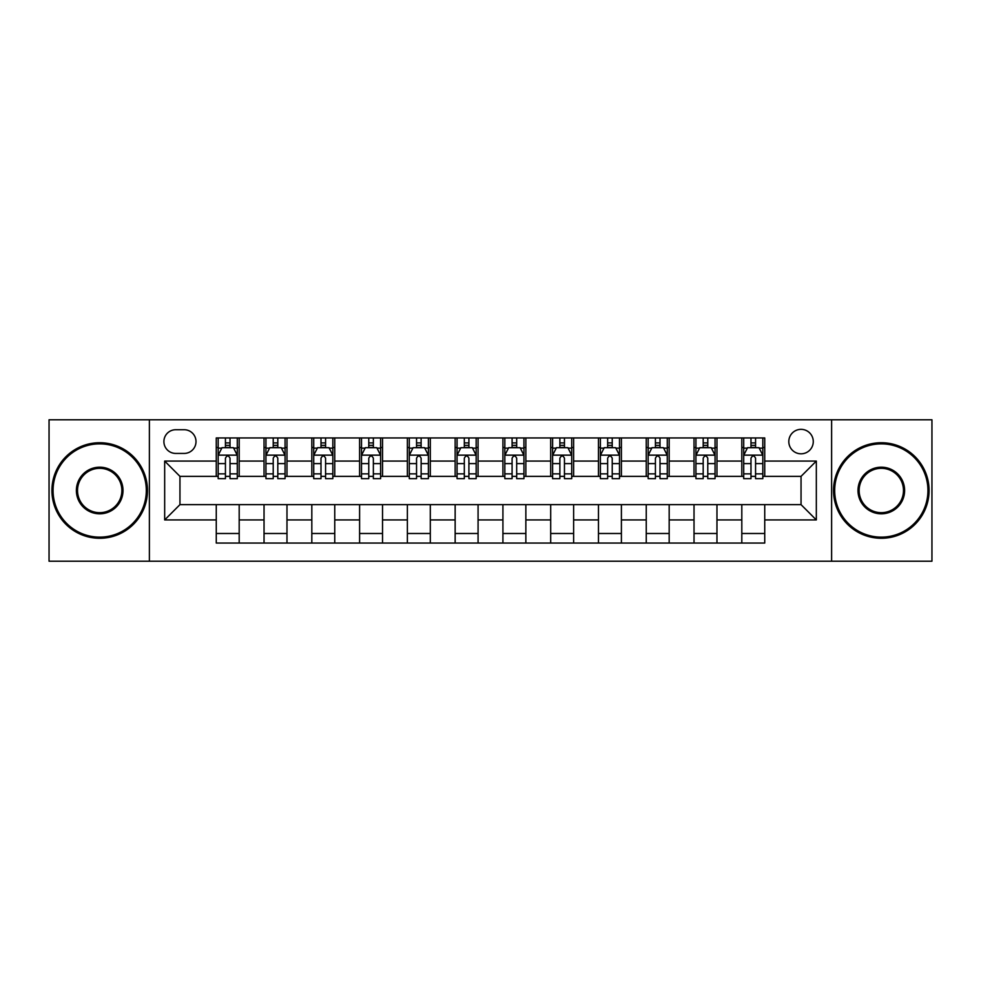 <?xml version="1.0" encoding="UTF-8"?>
<svg xmlns="http://www.w3.org/2000/svg" width="981" height="981" viewBox="0 0 981 981"><rect width="100%" height="100%" fill="white"/><g stroke="black" fill="none" stroke-linecap="round" stroke-linejoin="round"><path stroke-width="1.47" d="M801.048 429.347A12.226 12.226 0 0 0 788.81 441.573A12.226 12.226 0 0 0 801.048 453.811A12.226 12.226 0 0 0 813.274 441.573A12.226 12.226 0 0 0 801.048 429.347M831.618 561.206L931.95 561.206L931.95 419.794L831.618 419.794L831.618 561.206L149.382 561.206L149.382 419.794L49.05 419.794L49.05 561.206L149.382 561.206M175.746 453.43L184.158 453.43A11.846 11.846 0 0 0 196.004 441.573A11.846 11.846 0 0 0 184.158 429.727L175.746 429.727A11.846 11.846 0 0 0 163.901 441.573A11.846 11.846 0 0 0 175.746 453.43M831.618 419.794L149.382 419.794M216.261 519.93L164.673 519.93L164.673 461.07L216.261 461.07L216.261 476.361L179.952 476.361L179.952 504.639L216.261 504.639L216.261 543.057L764.739 543.057L764.739 504.639L801.048 504.639L801.048 476.361L764.739 476.361L764.739 461.07L816.327 461.07L816.327 519.93L764.739 519.93M764.739 461.07L764.739 437.943L216.261 437.943L216.261 461.07M741.808 437.943L741.808 476.361L743.708 476.361M750.98 476.361L755.566 476.361M762.826 476.361L764.739 476.361M741.808 476.361L715.051 476.361M694.021 437.943L694.021 476.361L695.934 476.361M703.193 476.361L707.779 476.361M694.021 476.361L667.276 476.361M646.246 437.943L646.246 476.361L648.159 476.361M655.418 476.361L660.005 476.361M646.246 476.361L619.489 476.361M598.471 437.943L598.471 476.361L600.384 476.361M607.644 476.361L612.23 476.361M598.471 476.361L571.715 476.361M550.697 437.943L550.697 476.361L552.61 476.361M559.869 476.361L564.455 476.361M550.697 476.361L523.94 476.361M502.922 437.943L502.922 476.361L504.835 476.361M512.094 476.361L516.68 476.361M502.922 476.361L476.165 476.361M455.147 437.943L455.147 476.361L457.06 476.361M464.32 476.361L468.906 476.361M455.147 476.361L428.39 476.361M407.373 437.943L407.373 476.361L409.285 476.361M416.545 476.361L421.131 476.361M407.373 476.361L380.616 476.361M359.598 437.943L359.598 476.361L361.511 476.361M368.77 476.361L373.356 476.361M359.598 476.361L332.841 476.361M311.823 437.943L311.823 476.361L313.724 476.361M320.995 476.361L325.582 476.361M311.823 476.361L285.066 476.361M264.036 437.943L264.036 476.361L265.949 476.361M273.221 476.361L277.807 476.361M264.036 476.361L237.292 476.361M216.261 476.361L218.174 476.361M225.434 476.361L230.02 476.361M216.261 504.639L239.192 504.639L239.192 543.057M764.739 504.639L239.192 504.639M239.192 437.943L239.192 476.361M216.261 447.508L218.174 447.508M225.434 447.508L230.02 447.508M237.292 447.508L239.192 447.508M216.261 533.492L239.192 533.492M264.036 504.639L264.036 543.057M286.979 437.943L286.979 476.361M264.036 447.508L265.949 447.508M273.221 447.508L277.807 447.508M285.066 447.508L286.979 447.508M286.979 504.639L286.979 543.057M264.036 533.492L286.979 533.492M311.823 504.639L311.823 543.057M334.754 504.639L334.754 543.057M311.823 533.492L334.754 533.492M334.754 437.943L334.754 476.361M311.823 447.508L313.724 447.508M320.995 447.508L325.582 447.508M332.841 447.508L334.754 447.508M359.598 504.639L359.598 543.057M382.529 504.639L382.529 543.057M359.598 533.492L382.529 533.492M382.529 437.943L382.529 476.361M359.598 447.508L361.511 447.508M368.77 447.508L373.356 447.508M380.616 447.508L382.529 447.508M407.373 504.639L407.373 543.057M430.303 504.639L430.303 543.057M407.373 533.492L430.303 533.492M430.303 437.943L430.303 476.361M407.373 447.508L409.285 447.508M416.545 447.508L421.131 447.508M428.39 447.508L430.303 447.508M455.147 504.639L455.147 543.057M478.078 504.639L478.078 543.057M455.147 533.492L478.078 533.492M478.078 437.943L478.078 476.361M455.147 447.508L457.06 447.508M464.32 447.508L468.906 447.508M476.165 447.508L478.078 447.508M502.922 504.639L502.922 543.057M525.853 504.639L525.853 543.057M502.922 533.492L525.853 533.492M525.853 437.943L525.853 476.361M502.922 447.508L504.835 447.508M512.094 447.508L516.68 447.508M523.94 447.508L525.853 447.508M550.697 504.639L550.697 543.057M573.627 504.639L573.627 543.057M550.697 533.492L573.627 533.492M573.627 437.943L573.627 476.361M550.697 447.508L552.61 447.508M559.869 447.508L564.455 447.508M571.715 447.508L573.627 447.508M598.471 504.639L598.471 543.057M621.402 504.639L621.402 543.057M598.471 533.492L621.402 533.492M621.402 437.943L621.402 476.361M598.471 447.508L600.384 447.508M607.644 447.508L612.23 447.508M619.489 447.508L621.402 447.508M646.246 504.639L646.246 543.057M669.177 504.639L669.177 543.057M646.246 533.492L669.177 533.492M669.177 437.943L669.177 476.361M646.246 447.508L648.159 447.508M655.418 447.508L660.005 447.508M667.276 447.508L669.177 447.508M694.021 504.639L694.021 543.057M716.964 504.639L716.964 543.057M694.021 533.492L716.964 533.492M716.964 437.943L716.964 476.361M694.021 447.508L695.934 447.508M703.193 447.508L707.779 447.508M715.051 447.508L716.964 447.508M741.808 504.639L741.808 543.057M741.808 533.492L764.739 533.492M741.808 447.508L743.708 447.508M750.98 447.508L755.566 447.508M762.826 447.508L764.739 447.508M179.952 476.361L164.673 461.07M179.952 504.639L164.673 519.93M816.327 461.07L801.048 476.361M816.327 519.93L801.048 504.639M230.02 442.909L225.434 442.909M237.292 473.86L230.02 473.86L230.02 478.654L237.292 478.654L237.292 455.331L233.466 447.692L222 447.692L218.174 455.331L218.174 478.654L225.434 478.654L225.434 473.86L218.174 473.86M218.174 455.331L218.174 437.943M237.292 455.331L237.292 437.943M225.434 447.692L225.434 437.943M230.02 437.943L230.02 447.692M230.02 473.86L230.02 458.201C228.499 455.258 226.967 455.258 225.434 458.201L225.434 473.86M277.807 442.909L273.221 442.909M285.066 473.86L277.807 473.86L277.807 478.654L285.066 478.654L285.066 455.331L281.24 447.692L269.775 447.692L265.949 455.331L265.949 478.654L273.221 478.654L273.221 473.86L265.949 473.86M265.949 455.331L265.949 437.943M285.066 455.331L285.066 437.943M273.221 447.692L273.221 437.943M277.807 437.943L277.807 447.692M277.807 473.86L277.807 458.201C276.274 455.258 274.741 455.258 273.221 458.201L273.221 473.86M325.582 442.909L320.995 442.909M332.841 473.86L325.582 473.86L325.582 478.654L332.841 478.654L332.841 455.331L329.015 447.692L317.55 447.692L313.724 455.331L313.724 478.654L320.995 478.654L320.995 473.86L313.724 473.86M313.724 455.331L313.724 437.943M332.841 455.331L332.841 437.943M320.995 447.692L320.995 437.943M325.582 437.943L325.582 447.692M325.582 473.86L325.582 458.201C324.049 455.258 322.516 455.258 320.995 458.201L320.995 473.86M373.356 442.909L368.77 442.909M380.616 473.86L373.356 473.86L373.356 478.654L380.616 478.654L380.616 455.331L376.79 447.692L365.324 447.692L361.511 455.331L361.511 478.654L368.77 478.654L368.77 473.86L361.511 473.86M361.511 455.331L361.511 437.943M380.616 455.331L380.616 437.943M368.77 447.692L368.77 437.943M373.356 437.943L373.356 447.692M373.356 473.86L373.356 458.201C371.824 455.258 370.303 455.258 368.77 458.201L368.77 473.86M421.131 442.909L416.545 442.909M428.39 473.86L421.131 473.86L421.131 478.654L428.39 478.654L428.39 455.331L424.565 447.692L413.099 447.692L409.285 455.331L409.285 478.654L416.545 478.654L416.545 473.86L409.285 473.86M409.285 455.331L409.285 437.943M428.39 455.331L428.39 437.943M416.545 447.692L416.545 437.943M421.131 437.943L421.131 447.692M421.131 473.86L421.131 458.201C419.598 455.258 418.078 455.258 416.545 458.201L416.545 473.86M99.694 443.866A46.634 46.634 0 0 0 53.06 490.5A46.634 46.634 0 0 0 99.694 537.134A46.634 46.634 0 0 0 146.316 490.5A46.634 46.634 0 0 0 99.694 443.866M99.694 538.275A47.775 47.775 0 0 1 51.919 490.5A47.775 47.775 0 0 1 99.694 442.725A47.775 47.775 0 0 1 147.469 490.5A47.775 47.775 0 0 1 99.694 538.275M99.694 467.189A23.311 23.311 0 0 1 123.005 490.5A23.311 23.311 0 0 1 99.694 513.811A23.311 23.311 0 0 1 76.383 490.5A23.311 23.311 0 0 1 99.694 467.189M99.694 512.671A22.171 22.171 0 0 0 121.865 490.5A22.171 22.171 0 0 0 99.694 468.329A22.171 22.171 0 0 0 77.524 490.5A22.171 22.171 0 0 0 99.694 512.671M881.306 443.866A46.634 46.634 0 0 0 834.684 490.5A46.634 46.634 0 0 0 881.306 537.134A46.634 46.634 0 0 0 927.94 490.5A46.634 46.634 0 0 0 881.306 443.866M881.306 538.275A47.775 47.775 0 0 1 833.531 490.5A47.775 47.775 0 0 1 881.306 442.725A47.775 47.775 0 0 1 929.081 490.5A47.775 47.775 0 0 1 881.306 538.275M881.306 467.189A23.311 23.311 0 0 1 904.617 490.5A23.311 23.311 0 0 1 881.306 513.811A23.311 23.311 0 0 1 857.995 490.5A23.311 23.311 0 0 1 881.306 467.189M881.306 512.671A22.171 22.171 0 0 0 903.476 490.5A22.171 22.171 0 0 0 881.306 468.329A22.171 22.171 0 0 0 859.135 490.5A22.171 22.171 0 0 0 881.306 512.671M468.906 442.909L464.32 442.909M476.165 473.86L468.906 473.86L468.906 478.654L476.165 478.654L476.165 455.331L472.339 447.692L460.874 447.692L457.06 455.331L457.06 478.654L464.32 478.654L464.32 473.86L457.06 473.86M457.06 455.331L457.06 437.943M476.165 455.331L476.165 437.943M464.32 447.692L464.32 437.943M468.906 437.943L468.906 447.692M468.906 473.86L468.906 458.201C467.373 455.258 465.852 455.258 464.32 458.201L464.32 473.86M516.68 442.909L512.094 442.909M523.94 473.86L516.68 473.86L516.68 478.654L523.94 478.654L523.94 455.331L520.126 447.692L508.661 447.692L504.835 455.331L504.835 478.654L512.094 478.654L512.094 473.86L504.835 473.86M504.835 455.331L504.835 437.943M523.94 455.331L523.94 437.943M512.094 447.692L512.094 437.943M516.68 437.943L516.68 447.692M516.68 473.86L516.68 458.201C515.16 455.258 513.627 455.258 512.094 458.201L512.094 473.86M564.455 442.909L559.869 442.909M571.715 473.86L564.455 473.86L564.455 478.654L571.715 478.654L571.715 455.331L567.901 447.692L556.435 447.692L552.61 455.331L552.61 478.654L559.869 478.654L559.869 473.86L552.61 473.86M552.61 455.331L552.61 437.943M571.715 455.331L571.715 437.943M559.869 447.692L559.869 437.943M564.455 437.943L564.455 447.692M564.455 473.86L564.455 458.201C562.935 455.258 561.402 455.258 559.869 458.201L559.869 473.86M612.23 442.909L607.644 442.909M619.489 473.86L612.23 473.86L612.23 478.654L619.489 478.654L619.489 455.331L615.676 447.692L604.21 447.692L600.384 455.331L600.384 478.654L607.644 478.654L607.644 473.86L600.384 473.86M600.384 455.331L600.384 437.943M619.489 455.331L619.489 437.943M607.644 447.692L607.644 437.943M612.23 437.943L612.23 447.692M612.23 473.86L612.23 458.201C610.709 455.258 609.176 455.258 607.644 458.201L607.644 473.86M660.005 442.909L655.418 442.909M667.276 473.86L660.005 473.86L660.005 478.654L667.276 478.654L667.276 455.331L663.45 447.692L651.985 447.692L648.159 455.331L648.159 478.654L655.418 478.654L655.418 473.86L648.159 473.86M648.159 455.331L648.159 437.943M667.276 455.331L667.276 437.943M655.418 447.692L655.418 437.943M660.005 437.943L660.005 447.692M660.005 473.86L660.005 458.201C658.484 455.258 656.951 455.258 655.418 458.201L655.418 473.86M707.779 442.909L703.193 442.909M715.051 473.86L707.779 473.86L707.779 478.654L715.051 478.654L715.051 455.331L711.225 447.692L699.76 447.692L695.934 455.331L695.934 478.654L703.193 478.654L703.193 473.86L695.934 473.86M695.934 455.331L695.934 437.943M715.051 455.331L715.051 437.943M703.193 447.692L703.193 437.943M707.779 437.943L707.779 447.692M707.779 473.86L707.779 458.201C706.259 455.258 704.726 455.258 703.193 458.201L703.193 473.86M755.566 442.909L750.98 442.909M762.826 473.86L755.566 473.86L755.566 478.654L762.826 478.654L762.826 455.331L759 447.692L747.534 447.692L743.708 455.331L743.708 478.654L750.98 478.654L750.98 473.86L743.708 473.86M743.708 455.331L743.708 437.943M762.826 455.331L762.826 437.943M750.98 447.692L750.98 437.943M755.566 437.943L755.566 447.692M755.566 473.86L755.566 458.201C754.033 455.258 752.501 455.258 750.98 458.201L750.98 473.86M264.036 519.93L239.192 519.93M264.036 461.07L239.192 461.07M311.823 461.07L286.979 461.07M311.823 519.93L286.979 519.93M359.598 461.07L334.754 461.07M359.598 519.93L334.754 519.93M407.373 461.07L382.529 461.07M407.373 519.93L382.529 519.93M455.147 461.07L430.303 461.07M455.147 519.93L430.303 519.93M502.922 461.07L478.078 461.07M502.922 519.93L478.078 519.93M550.697 461.07L525.853 461.07M550.697 519.93L525.853 519.93M598.471 461.07L573.627 461.07M598.471 519.93L573.627 519.93M646.246 461.07L621.402 461.07M646.246 519.93L621.402 519.93M694.021 461.07L669.177 461.07M694.021 519.93L669.177 519.93M741.808 461.07L716.964 461.07M741.808 519.93L716.964 519.93M237.194 455.147L218.273 455.147M218.174 448.145L221.767 448.145M233.699 448.145L237.292 448.145M225.434 463.608L218.174 463.608M237.292 463.608L230.02 463.608M230.02 445.349L225.434 445.349M284.968 455.147L266.047 455.147M265.949 448.145L269.542 448.145M281.473 448.145L285.066 448.145M273.221 463.608L265.949 463.608M285.066 463.608L277.807 463.608M277.807 445.349L273.221 445.349M332.743 455.147L313.822 455.147M313.724 448.145L317.317 448.145M329.248 448.145L332.841 448.145M320.995 463.608L313.724 463.608M332.841 463.608L325.582 463.608M325.582 445.349L320.995 445.349M380.518 455.147L361.597 455.147M361.511 448.145L365.104 448.145M377.023 448.145L380.616 448.145M368.77 463.608L361.511 463.608M380.616 463.608L373.356 463.608M373.356 445.349L368.77 445.349M428.292 455.147L409.371 455.147M409.285 448.145L412.878 448.145M424.798 448.145L428.39 448.145M416.545 463.608L409.285 463.608M428.39 463.608L421.131 463.608M421.131 445.349L416.545 445.349M476.067 455.147L457.158 455.147M457.06 448.145L460.653 448.145M472.572 448.145L476.165 448.145M464.32 463.608L457.06 463.608M476.165 463.608L468.906 463.608M468.906 445.349L464.32 445.349M523.842 455.147L504.933 455.147M504.835 448.145L508.428 448.145M520.347 448.145L523.94 448.145M512.094 463.608L504.835 463.608M523.94 463.608L516.68 463.608M516.68 445.349L512.094 445.349M571.629 455.147L552.708 455.147M552.61 448.145L556.202 448.145M568.122 448.145L571.715 448.145M559.869 463.608L552.61 463.608M571.715 463.608L564.455 463.608M564.455 445.349L559.869 445.349M619.403 455.147L600.482 455.147M600.384 448.145L603.977 448.145M615.896 448.145L619.489 448.145M607.644 463.608L600.384 463.608M619.489 463.608L612.23 463.608M612.23 445.349L607.644 445.349M667.178 455.147L648.257 455.147M648.159 448.145L651.752 448.145M663.683 448.145L667.276 448.145M655.418 463.608L648.159 463.608M667.276 463.608L660.005 463.608M660.005 445.349L655.418 445.349M714.953 455.147L696.032 455.147M695.934 448.145L699.527 448.145M711.458 448.145L715.051 448.145M703.193 463.608L695.934 463.608M715.051 463.608L707.779 463.608M707.779 445.349L703.193 445.349M762.728 455.147L743.806 455.147M743.708 448.145L747.301 448.145M759.233 448.145L762.826 448.145M750.98 463.608L743.708 463.608M762.826 463.608L755.566 463.608M755.566 445.349L750.98 445.349"/></g></svg>
